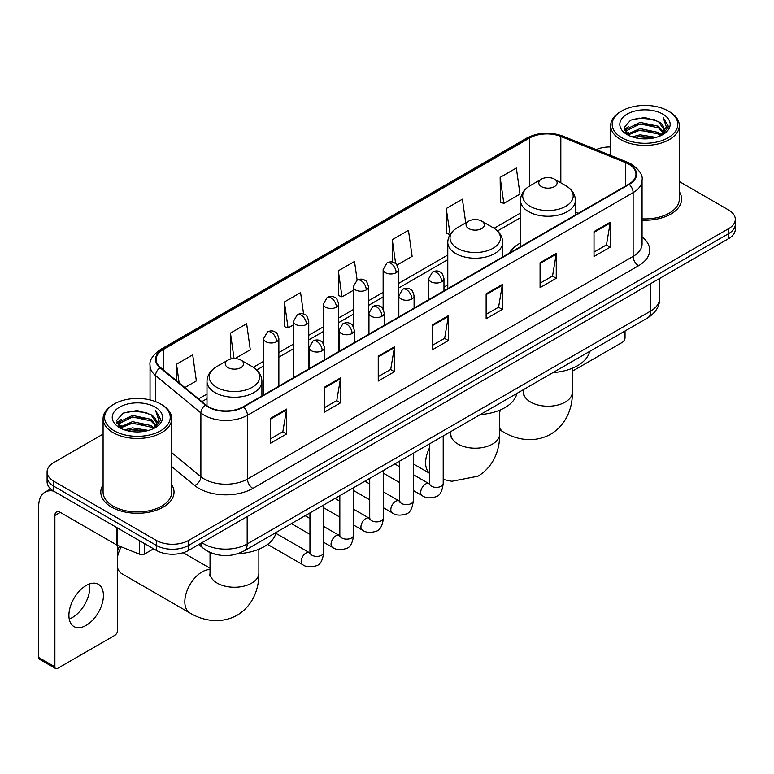 <?xml version="1.0" encoding="UTF-8"?>
<svg xmlns="http://www.w3.org/2000/svg" width="774" height="774" viewBox="0 0 774 774"><rect width="100%" height="100%" fill="white"/><g stroke="black" fill="none" stroke-linecap="round" stroke-linejoin="round"><path stroke-width="1.16" d="M447.778 284.948A40.432 23.346 0 0 0 443.976 287.27M520.486 242.968A40.432 23.346 0 0 0 509.389 253.088M214.417 554.029A22.881 13.216 180 0 1 205.178 549.704M103.087 434.098L53.803 462.552A22.881 13.216 0 0 0 47.098 471.898L47.098 481.863A22.881 13.216 0 0 0 53.803 491.2L156.29 550.372A22.881 13.216 0 0 0 188.653 550.372L728.595 238.634A22.881 13.216 0 0 0 735.3 229.298L735.3 224.315A22.881 13.216 0 0 1 728.595 233.651A22.881 13.216 0 0 0 735.3 224.315L735.3 219.332A22.881 13.216 0 0 0 728.595 209.986L679.32 181.532M47.098 471.898A22.881 13.216 0 0 0 53.803 481.234L156.29 540.407A22.881 13.216 0 0 0 188.653 540.407L188.653 545.389L728.595 233.651L188.653 545.389A22.881 13.216 0 0 1 156.29 545.389A22.881 13.216 0 0 0 188.653 545.389L188.653 550.372M53.803 481.234L53.803 486.217L156.29 545.389L53.803 486.217A22.881 13.216 0 0 1 47.098 476.881A22.881 13.216 0 0 0 53.803 486.217L53.803 491.2M103.087 484.776A36.62 21.14 0 0 0 100.794 492.138A36.62 21.14 0 0 0 111.524 507.086A36.62 21.14 0 0 0 151.423 511.662A36.62 21.14 0 0 0 174.024 492.138A36.62 21.14 0 0 0 171.741 484.776A36.62 21.14 0 0 1 174.024 492.138A36.62 21.14 0 0 1 151.423 511.662A36.62 21.14 0 0 1 111.524 507.086A36.62 21.14 0 0 1 100.794 492.138A36.62 21.14 0 0 1 103.087 484.776M628.807 164.204A24.41 14.096 180 0 1 635.957 174.169A24.41 14.096 180 0 1 628.807 184.135L243.133 406.805A24.41 14.096 180 0 1 205.874 404.928L160.557 367.553A24.41 14.096 180 0 1 156.145 359.475A24.41 14.096 180 0 1 163.295 349.509L529.561 138.043A24.41 14.096 180 0 1 560.831 136.466L625.547 162.627A24.41 14.096 180 0 1 628.807 164.204M629.243 163.962A25.02 14.445 0 0 0 625.895 162.337L561.179 136.176A25.02 14.445 0 0 0 529.135 137.791L162.859 349.258A25.02 14.445 0 0 0 160.063 367.756L205.381 405.121A25.02 14.445 0 0 0 243.568 407.056L629.243 184.386A25.02 14.445 0 0 0 629.243 163.962M270.378 418.424L270.378 443.338L286.554 433.991L286.554 409.078L270.378 418.424M270.378 438.916L282.839 431.718L286.486 409.91A6.105 3.522 -120 0 0 286.554 409.078M282.733 431.786L286.554 433.991M324.316 387.281L324.316 412.194L340.492 402.848L340.492 377.935L324.316 387.281M324.316 407.772L336.777 400.574L340.434 378.767A6.105 3.522 -120 0 0 340.492 377.935M336.671 400.642L340.492 402.848M378.254 356.137L378.254 381.05L394.44 371.714L394.44 346.791L378.254 356.137M378.254 376.628L390.715 369.44L394.372 347.623A6.105 3.522 -120 0 0 394.44 346.791M390.609 369.498L394.44 371.714M594.016 231.571L594.016 256.484L610.202 247.138L610.202 222.225L594.016 231.571M594.016 252.063L606.477 244.865L610.135 223.057A6.105 3.522 -120 0 0 610.202 222.225M606.371 244.932L610.202 247.138M540.078 262.715L540.078 287.628L556.254 278.282L556.254 253.369L540.078 262.715M540.078 283.207L552.539 276.008L556.196 254.191A6.105 3.522 -120 0 0 556.254 253.369M552.433 276.076L556.254 278.282M486.14 293.849L486.14 318.772L502.316 309.426L502.316 284.513L486.14 293.849M486.14 314.35L498.601 307.152L502.249 285.335A6.105 3.522 -120 0 0 502.316 284.513M498.485 307.21L502.316 309.426M432.192 324.993L432.192 349.906L448.378 340.57L448.378 315.657L432.192 324.993M432.192 345.485L444.663 338.296L448.31 316.479A6.105 3.522 -120 0 0 448.378 315.657M444.547 338.354L448.378 340.57M642.062 220.164A36.62 21.14 0 0 0 681.604 199.092A36.62 21.14 0 0 0 679.32 191.729A36.62 21.14 0 0 1 681.604 199.092A36.62 21.14 0 0 1 642.062 220.164M188.653 540.407L728.595 228.669A22.881 13.216 0 0 0 735.3 219.332M610.667 146.954A22.881 13.216 0 0 0 596.203 149.595M235.044 358.585L250.292 349.78L246.645 323.755L230.458 333.091L230.72 357.859M184.831 387.571L196.354 380.924L192.697 354.889L176.52 364.235L176.52 380.711M396.956 265.105L412.116 256.358L408.459 230.323L392.283 239.669L392.283 262.086M465.725 222.864L462.397 199.179L446.221 208.525L446.482 233.284M500.159 177.381L503.816 203.417L519.993 194.071L516.345 168.035L500.159 177.381L500.42 202.149M303.602 314.109L300.583 292.611L284.397 301.947L284.658 326.715M357.143 280.169L354.521 261.467L338.335 270.813L338.596 295.571M338.335 270.813L341.992 296.839L353.254 290.337M341.992 296.839L338.335 295.474M392.283 239.669L395.649 263.702M446.221 208.525L450.139 234.406M449.868 234.551L446.221 233.187M503.816 203.417L500.159 202.043M284.397 301.947L288.054 327.983L293.491 324.838M288.054 327.983L284.397 326.618M232.858 358.652L230.458 357.762M230.458 333.091L234.038 358.585M176.52 364.235L179.133 382.869M572.363 371.201L622.335 342.34A3.812 2.206 120 0 0 625.034 337.677L625.034 331.001M621.793 137.733A32.798 18.934 0 0 0 668.185 137.733A32.798 18.934 0 0 0 668.185 110.953L669.258 111.582A34.327 19.814 0 0 1 679.32 125.591A34.327 19.814 0 0 1 658.123 143.906A34.327 19.814 0 0 1 620.719 139.601A34.327 19.814 0 0 1 610.667 125.591A34.327 19.814 0 0 1 620.719 111.582L621.793 110.953A32.798 18.934 0 0 0 621.793 137.733M642.062 218.839A34.327 19.814 0 0 0 679.32 199.092L679.32 125.591M632.135 136.843L640.05 134.811L656.1 137.385M634.409 137.53L640.05 136.369L653.759 137.965L638.985 136.795L634.564 137.578M627.201 134.299L640.05 128.59L658.471 132.47L661.441 134.928M627.995 134.947L640.05 130.138L658.471 134.028L660.619 135.673M626.147 133.234L626.572 129.103L640.05 122.36L658.471 126.249L663.521 131.967M625.972 132.48L626.572 130.661L640.05 123.917L658.471 127.807L663.154 132.712M660.425 135.827A19.069 11.01 0 0 0 664.063 129.355A19.069 11.01 0 0 0 658.471 121.576L664.053 129.732M662.786 114.068A25.174 14.532 0 0 0 627.24 114.039A25.174 14.532 0 0 0 627.075 134.56A25.174 14.532 0 0 0 627.192 134.618A25.174 14.532 0 0 0 662.902 134.56A25.174 14.532 0 0 0 662.786 114.068M658.471 121.576L644.771 117.484L630.694 120.076L624.163 127.449L628.488 135.315M661.983 135.063L668.068 127.352L668.185 125.968L663.241 117.696L666.356 126.965L660.619 135.74M669.258 111.582L668.185 110.953A32.798 18.934 0 0 0 621.793 110.953M663.241 117.696L668.185 126.278M630.365 120.241L638.985 118.112L654.436 119.496M624.415 130.255L627.23 128.049M633.422 125.417L638.985 124.333L653.885 125.562M633.422 131.648L638.985 130.564L653.885 131.793M624.25 129.645L628.865 126.365M626.708 133.834L628.865 132.596M541.481 186.602A9.153 5.283 0 0 0 554.426 186.602A9.153 5.283 0 0 0 554.426 179.123L565.794 185.683A25.232 14.561 0 0 1 565.794 206.281A25.232 14.561 0 0 1 530.113 206.281A25.232 14.561 0 0 1 530.113 185.683C523.901 189.378 520.689 194.274 520.486 200.389A27.458 15.857 0 0 0 528.536 211.602A27.458 15.857 0 0 0 558.46 215.037A27.458 15.857 0 0 0 575.411 200.389C575.208 194.274 572.005 189.378 565.794 185.683L554.426 179.123A9.153 5.283 0 0 0 541.481 179.123A9.153 5.283 0 0 0 541.481 186.602M552.994 372.584A41.96 24.226 0 0 0 589.604 351.454M468.763 228.582A9.153 5.283 0 0 0 481.709 228.582A9.153 5.283 0 0 0 481.709 221.103L493.077 227.662A25.232 14.561 0 0 1 493.077 248.261A25.232 14.561 0 0 1 457.405 248.261A25.232 14.561 0 0 1 457.405 227.662C451.184 231.358 447.982 236.254 447.778 242.368A27.458 15.857 0 0 0 455.818 253.582A27.458 15.857 0 0 0 485.753 257.016A27.458 15.857 0 0 0 502.703 242.368C502.5 236.254 499.288 231.358 493.077 227.662L481.709 221.103A9.153 5.283 0 0 0 468.763 221.103A9.153 5.283 0 0 0 468.763 228.582M480.286 414.564A41.96 24.226 0 0 0 516.887 393.434M117.455 551.698A16.786 9.685 -60 0 1 119.525 546.134M121.208 546.812A24.41 14.096 120 0 0 117.455 557.028M117.455 567.39A24.41 14.096 120 0 0 121.915 573.727L189.882 612.969A24.41 14.096 -60 0 1 186.137 593.406A24.41 14.096 -60 0 1 202.082 571.889A24.41 14.096 -60 0 1 210.035 569.548M227.972 367.602A9.153 5.283 0 0 0 240.927 367.602A9.153 5.283 0 0 0 240.927 360.123L252.285 366.683A25.232 14.561 0 0 1 252.285 387.281A25.232 14.561 0 0 1 216.614 387.281A25.232 14.561 0 0 1 216.614 366.683C210.402 370.378 207.19 375.274 206.987 381.389A27.458 15.857 0 0 0 215.027 392.602A27.458 15.857 0 0 0 244.961 396.036A27.458 15.857 0 0 0 261.912 381.389C261.709 375.274 258.497 370.378 252.285 366.683L240.927 360.123A9.153 5.283 0 0 0 227.972 360.123A9.153 5.283 0 0 0 227.972 367.602M237.918 553.681A41.96 24.226 0 0 0 276.105 532.454M89.426 583.983A24.41 14.096 -60 0 1 72.475 617.459A24.41 14.096 -60 0 1 69.215 618.987M86.166 625.363A24.41 14.096 120 0 0 102.11 603.855A24.41 14.096 120 0 0 98.375 584.293A24.41 14.096 120 0 0 86.166 585.502A24.41 14.096 120 0 0 70.221 607.01A24.41 14.096 120 0 0 73.965 626.572A24.41 14.096 120 0 0 86.166 625.363M144.554 543.6L144.554 554.029L153.591 548.814M53.541 491.055A30.515 17.618 -120 0 0 45.018 492.187A30.515 17.618 -120 0 0 38.7 506.148L38.7 657.503L54.886 666.849L54.886 515.494A7.624 4.402 60 0 1 56.463 512.001A7.624 4.402 60 0 1 60.275 512.378L116.68 544.944L116.68 527.5M54.886 666.849A3.812 2.206 120 0 0 55.67 668.591L39.493 659.245A3.812 2.206 -60 0 1 38.7 657.503M55.67 668.591A3.812 2.206 120 0 0 57.576 668.407L114.755 635.396A3.812 2.206 120 0 0 117.455 630.723L117.455 545.293M144.554 554.029A3.812 2.206 180 0 1 139.668 554.281L117.184 545.186A3.812 2.206 180 0 1 116.68 544.944M114.213 430.789A32.798 18.934 0 0 0 160.605 430.789A32.798 18.934 0 0 0 160.605 403.999L161.689 404.628A34.327 19.814 0 0 1 171.741 418.637A34.327 19.814 0 0 1 150.543 436.952A34.327 19.814 0 0 1 113.139 432.656A34.327 19.814 0 0 1 103.087 418.637A34.327 19.814 0 0 1 113.139 404.628L114.213 403.999A32.798 18.934 0 0 0 114.213 430.789M103.087 418.637L103.087 492.138A34.327 19.814 0 0 0 113.139 506.148A34.327 19.814 0 0 0 150.543 510.443A34.327 19.814 0 0 0 171.741 492.138L171.741 418.637M124.556 429.889L132.48 427.867L148.521 430.431M126.83 430.576L132.48 429.415L146.18 431.021M119.622 427.345L132.48 421.637L150.891 425.526L153.862 427.983M120.415 427.993L132.48 423.194L150.891 427.084L153.039 428.719M118.567 426.29L118.993 422.149L132.48 415.406L150.891 419.295L155.942 425.013M118.403 425.526L118.993 423.707L132.48 416.963L150.891 420.853L155.574 425.758M152.846 428.873A19.069 11.01 0 0 0 156.483 422.411A19.069 11.01 0 0 0 150.891 414.622L156.474 422.788M155.206 407.114A25.174 14.532 0 0 0 119.67 407.085A25.174 14.532 0 0 0 119.506 427.606A25.174 14.532 0 0 0 119.612 427.674A25.174 14.532 0 0 0 155.322 427.606A25.174 14.532 0 0 0 155.206 407.114M150.891 414.622L137.192 410.53L123.114 413.123L116.584 420.495L120.918 428.361M154.403 428.119L160.489 420.398L160.605 419.015L155.661 410.742L158.776 420.011L153.039 428.786M161.689 404.628L160.605 403.999A32.798 18.934 0 0 0 114.213 403.999M155.661 410.742L160.605 419.324M122.785 413.287L131.406 411.158L146.857 412.542M116.835 423.31L119.651 421.095M125.843 418.463L131.406 417.389L146.305 418.608M125.843 424.694L131.406 423.61L146.305 424.839M126.984 430.625L131.406 429.841L146.16 431.021M116.671 422.691L121.286 419.411M119.128 426.88L121.286 425.642M201.975 542.68A30.515 17.618 0 0 0 204.026 543.987A30.515 17.618 0 0 0 247.177 543.987L650.653 311.042A30.515 17.618 0 0 0 659.593 298.59C659.816 306.156 655.781 312.638 647.49 318.027L244.023 550.972A15.257 8.804 60 0 0 247.177 543.987L247.177 516.587M650.653 283.642L650.653 311.042A15.257 8.804 60 0 1 647.49 318.027M200.737 543.396A15.257 10.207 129.5 0 0 203.398 548.36L198.763 544.538M728.595 238.634L728.595 228.669M156.29 550.372L156.29 540.407M642.062 236.95A38.139 22.02 180 0 1 638.521 265.734L252.846 488.394A7.624 4.402 60 0 1 247.448 479.058L633.122 256.387A30.515 17.618 0 0 0 642.062 243.936L642.062 180.148A30.515 17.618 180 0 1 633.122 192.61A7.624 4.402 -120 0 0 629.243 184.386M252.846 488.394A38.139 22.02 180 0 1 198.899 488.394A38.139 22.02 180 0 1 194.632 485.462L171.741 466.587M205.381 405.121A7.624 5.099 129.5 0 0 200.882 412.919L200.882 476.707A30.515 17.618 0 0 0 204.297 479.058A30.515 17.618 0 0 0 247.448 479.058L247.448 415.28A30.515 17.618 180 0 1 200.882 412.919L155.564 375.554A30.515 17.618 180 0 1 150.04 365.454L150.04 399.916M642.062 180.148C643.078 175.388 639.576 170.067 631.545 164.204L627.53 162.259A7.624 3.57 112 0 0 625.895 162.337M627.53 162.259L562.814 136.089C550.179 131.619 538.182 132.267 526.833 138.043A7.624 4.402 60 0 1 529.135 137.791M162.859 349.258A7.624 4.402 -120 0 0 160.557 349.5C152.642 355.198 149.13 360.51 150.04 365.454M160.063 367.756A7.624 5.099 129.5 0 0 155.564 375.554L155.564 401.619M562.814 136.089A7.624 3.57 112 0 0 561.179 136.176M243.568 407.056A7.624 4.402 60 0 1 247.448 415.28L633.122 192.61L633.122 256.387A7.624 4.402 60 0 0 638.521 265.734M171.741 452.674L200.882 476.707A7.624 5.099 -50.5 0 1 194.632 485.462M163.295 349.509L163.295 369.817M625.547 162.627L625.547 186.021M560.831 136.466L560.831 182.819M578.313 213.295L575.411 212.124M529.561 138.043L529.561 186.012M520.486 213.043L494.093 228.282M447.778 255.023L398.397 283.536M383.14 292.34L368.511 300.786M353.254 309.59L338.635 318.037M323.377 326.851L308.749 335.287M293.491 344.101L278.863 352.547M263.605 361.352L253.301 367.302M206.987 394.043L198.57 398.9M432.192 325.786L448.31 316.479M486.14 294.642L502.249 285.335M540.078 263.499L556.196 254.191M594.016 232.355L610.135 223.057M378.254 356.93L394.372 347.623M324.316 388.074L340.434 378.767M270.378 419.208L286.486 409.91M572.363 368.24L572.363 392.137A24.41 14.096 180 0 1 565.214 402.103A24.41 14.096 180 0 1 530.693 402.103A24.41 14.096 180 0 1 523.543 392.137L523.224 395.021M572.363 392.137C572.692 406.253 567.332 424.171 550.672 434.233C533.644 443.618 515.445 439.313 503.381 431.969A24.41 14.096 -60 0 1 499.646 427.683M499.646 412.368A24.41 14.096 -60 0 1 500.497 409.862M499.646 410.22L499.646 434.117A24.41 14.096 180 0 1 492.496 444.083A24.41 14.096 180 0 1 457.976 444.083A24.41 14.096 180 0 1 450.826 434.117L450.507 437M429.483 473.108A24.41 14.096 -60 0 1 429.483 447.962M258.864 549.24L258.864 573.137A24.41 14.096 180 0 1 251.714 583.103A24.41 14.096 180 0 1 217.184 583.103A24.41 14.096 180 0 1 210.035 573.137L209.715 576.02M441.741 281.736A7.624 4.402 0 0 0 443.976 278.621C442.767 274.209 441.557 272.051 440.358 272.138C438.152 270.581 435.539 270.542 432.531 272.022A7.624 4.402 60 0 1 436.352 272.4A7.624 4.402 -120 0 1 441.741 281.736A7.624 4.402 0 0 1 430.954 281.736A7.624 4.402 0 0 1 428.719 278.621L432.531 272.022M413.335 490.513L422.13 495.592A6.869 3.967 -60 0 1 421.075 490.087A6.869 3.967 -60 0 1 425.565 484.04A6.869 3.967 -60 0 1 425.864 483.876A6.869 3.967 -60 0 1 428.989 483.702L413.335 474.656M429.88 484.389L429.26 484.901L429.483 483.421A6.869 3.967 -0 0 0 431.495 486.217A6.869 3.967 -0 0 0 440.89 486.391A6.869 3.967 -0 0 0 443.212 483.421C442.273 491.393 439.806 495.844 435.81 496.773C430.073 498.524 425.507 498.127 422.13 495.592M411.855 298.987A7.624 4.402 0 0 0 414.09 295.881C412.881 291.469 411.681 289.302 410.472 289.389C408.266 287.831 405.653 287.793 402.654 289.273A7.624 4.402 60 0 1 406.466 289.65A7.624 4.402 -120 0 1 411.855 298.987A7.624 4.402 0 0 1 401.067 298.987A7.624 4.402 0 0 1 398.833 295.881L402.654 289.273M383.449 507.763L392.244 512.843A6.869 3.967 -60 0 1 391.189 507.347A6.869 3.967 -60 0 1 395.678 501.291A6.869 3.967 -60 0 1 395.978 501.126A6.869 3.967 -60 0 1 399.113 500.952L383.449 491.916M399.994 501.649L399.384 502.152L399.597 500.672A6.869 3.967 -0 0 0 401.609 503.477A6.869 3.967 -0 0 0 411.004 503.642A6.869 3.967 -0 0 0 413.335 500.672C412.387 508.644 409.92 513.094 405.924 514.033C400.187 515.774 395.63 515.378 392.244 512.843M381.979 316.247A7.624 4.402 0 0 0 384.214 313.131C383.004 308.72 381.795 306.552 380.595 306.639C378.38 305.082 375.777 305.043 372.768 306.523A7.624 4.402 60 0 1 376.58 306.901A7.624 4.402 -120 0 1 381.979 316.247A7.624 4.402 0 0 1 371.191 316.247A7.624 4.402 0 0 1 368.956 313.131L372.768 306.523M353.563 525.024L362.358 530.093A6.869 3.967 -60 0 1 361.313 524.598A6.869 3.967 -60 0 1 365.792 518.551A6.869 3.967 -60 0 1 366.102 518.386A6.869 3.967 -60 0 1 369.227 518.203L353.563 509.166M370.107 518.899L369.498 519.402L369.72 517.922A6.869 3.967 -0 0 0 371.723 520.728A6.869 3.967 -0 0 0 381.127 520.892A6.869 3.967 -0 0 0 383.449 517.922C382.511 525.894 380.034 530.345 376.038 531.283C370.301 533.025 365.744 532.628 362.358 530.093M352.093 333.497A7.624 4.402 0 0 0 354.328 330.382C353.118 325.97 351.909 323.813 350.709 323.89C348.493 322.332 345.891 322.294 342.882 323.774A7.624 4.402 60 0 1 346.704 324.151A7.624 4.402 -120 0 1 352.093 333.497A7.624 4.402 0 0 1 341.305 333.497A7.624 4.402 0 0 1 339.07 330.382L342.882 323.774M323.677 542.274L332.481 547.353A6.869 3.967 -60 0 1 331.427 541.848A6.869 3.967 -60 0 1 335.916 535.801A6.869 3.967 -60 0 1 336.216 535.637A6.869 3.967 -60 0 1 339.341 535.463L323.677 526.417M340.231 536.15L339.612 536.663L339.834 535.173A6.869 3.967 -0 0 0 341.847 537.978A6.869 3.967 -0 0 0 351.241 538.153A6.869 3.967 -0 0 0 353.563 535.173C352.625 543.145 350.158 547.605 346.162 548.534C340.425 550.285 335.858 549.888 332.481 547.353M322.207 350.748A7.624 4.402 0 0 0 324.441 347.632C323.232 343.221 322.032 341.063 320.823 341.141C318.617 339.593 316.005 339.554 313.006 341.024A7.624 4.402 60 0 1 316.818 341.411A7.624 4.402 -120 0 1 322.207 350.748A7.624 4.402 0 0 1 311.419 350.748A7.624 4.402 0 0 1 309.184 347.632L313.006 341.024M267.591 544.393L302.595 564.604A6.869 3.967 -60 0 1 301.541 559.099A6.869 3.967 -60 0 1 306.03 553.052A6.869 3.967 -60 0 1 306.33 552.888A6.869 3.967 -60 0 1 309.465 552.713L275.892 533.325M310.345 553.4L309.735 553.913L309.948 552.433A6.869 3.967 -0 0 0 311.961 555.229A6.869 3.967 -0 0 0 321.355 555.403A6.869 3.967 -0 0 0 323.677 552.433C322.739 560.405 320.272 564.856 316.276 565.784C310.538 567.536 305.982 567.139 302.595 564.604M396.162 272.68A7.624 4.402 0 0 0 398.397 269.565C397.188 265.153 395.978 262.986 394.779 263.073C392.563 261.515 389.961 261.477 386.952 262.957A7.624 4.402 60 0 1 390.773 263.334A7.624 4.402 -120 0 1 396.162 272.68A7.624 4.402 0 0 1 385.375 272.68A7.624 4.402 0 0 1 383.14 269.565L386.952 262.957M366.276 289.931A7.624 4.402 0 0 0 368.511 286.815C367.302 282.404 366.102 280.236 364.893 280.323C362.687 278.766 360.074 278.727 357.075 280.207A7.624 4.402 60 0 1 360.887 280.585A7.624 4.402 -120 0 1 366.276 289.931A7.624 4.402 0 0 1 355.489 289.931A7.624 4.402 0 0 1 353.254 286.815L357.075 280.207M336.4 307.181A7.624 4.402 0 0 0 338.635 304.066C337.425 299.654 336.216 297.497 335.007 297.574C332.801 296.016 330.198 295.978 327.189 297.458A7.624 4.402 60 0 1 331.001 297.835A7.624 4.402 -120 0 1 336.4 307.181A7.624 4.402 0 0 1 325.612 307.181A7.624 4.402 0 0 1 323.377 304.066L327.189 297.458M306.514 324.432A7.624 4.402 0 0 0 308.749 321.316C307.539 316.914 306.33 314.747 305.13 314.834C302.915 313.276 300.312 313.238 297.303 314.718A7.624 4.402 60 0 1 301.115 315.095A7.624 4.402 -120 0 1 306.514 324.432A7.624 4.402 0 0 1 295.726 324.432A7.624 4.402 0 0 1 293.491 321.316L297.303 314.718M276.628 341.692A7.624 4.402 0 0 0 278.863 338.577C277.653 334.165 276.453 331.998 275.244 332.085C273.038 330.527 270.426 330.488 267.427 331.969A7.624 4.402 60 0 1 271.239 332.346A7.624 4.402 -120 0 1 276.628 341.692A7.624 4.402 0 0 1 265.84 341.692A7.624 4.402 0 0 1 263.605 338.577L267.427 331.969M54.886 515.494L60.275 512.378M117.184 527.8L117.184 545.186M139.668 554.281L139.668 540.774M244.023 550.972C231.745 557.145 219.468 557.145 207.19 550.972L203.398 548.36M659.593 298.59L659.593 278.476M526.833 138.043L160.557 349.5M520.486 217.688L497.508 230.952M447.778 259.667L398.397 288.18M383.14 296.984L368.511 305.43M353.254 314.234L338.635 322.681M323.377 331.495L308.749 339.931M293.491 348.745L278.863 357.191M263.605 365.996L256.716 369.972M206.987 398.687L201.888 401.629M625.914 132.973L625.914 131.706M610.667 155.439L610.667 125.591M503.381 431.969L499.646 429.812M575.411 214.969L575.411 200.389M520.486 246.674L520.486 200.389M541.481 179.123L530.113 185.683M523.543 389.593L523.543 392.137M499.646 434.117C499.975 448.233 494.615 466.151 477.964 476.213L451.822 481.293L443.212 479.454M429.483 473.262L413.335 463.936M502.703 256.949L502.703 242.368M447.778 288.654L447.778 242.368M468.763 221.103L457.405 227.662M450.826 431.573L450.826 434.117M258.864 573.137C259.184 587.253 253.824 605.171 237.173 615.233C220.145 624.618 201.937 620.303 189.882 612.969M261.912 395.969L261.912 381.389M206.987 405.769L206.987 381.389M227.972 360.123L216.614 366.683M210.035 568.232L183.157 552.713M210.035 552.549L210.035 573.137M443.212 435.965L443.212 483.421M443.976 290.85L443.976 278.621M399.597 482.589L383.449 473.262M429.483 443.899L429.483 483.421M428.719 299.654L428.719 278.621M399.597 466.732L394.769 463.936M413.335 453.225L413.335 500.672M414.09 308.1L414.09 295.881M369.72 499.84L353.563 490.513M399.597 461.149L399.597 500.672M398.833 316.914L398.833 295.881M369.72 483.982L364.883 481.196M383.449 470.476L383.449 517.922M384.214 325.351L384.214 313.131M339.834 517.09L323.677 507.763M369.72 478.4L369.72 517.922M368.956 334.165L368.956 313.131M339.834 501.233L334.997 498.446M353.563 487.726L353.563 535.173M354.328 342.611L354.328 330.382M309.948 534.341L291.382 523.63M339.834 495.65L339.834 535.173M339.07 351.415L339.07 330.382M309.948 518.493L305.12 515.697M323.677 504.977L323.677 552.433M324.441 359.862L324.441 347.632M309.948 512.91L309.948 552.433M309.184 368.666L309.184 347.632M398.397 317.166L398.397 269.565M383.14 309.232L383.14 269.565M368.511 334.416L368.511 286.815M353.254 326.483L353.254 286.815M338.635 351.667L338.635 304.066M323.377 343.743L323.377 304.066M308.749 368.927L308.749 321.316M293.491 377.731L293.491 321.316M278.863 386.178L278.863 338.577M263.605 394.982L263.605 338.577M45.018 492.187L50.649 488.926M118.345 426.019L118.345 424.752"/></g></svg>
